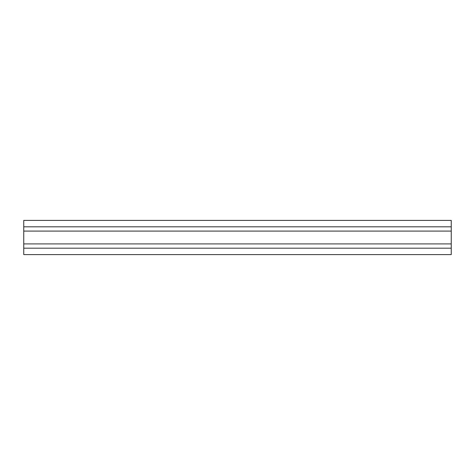 <?xml version="1.0" encoding="UTF-8"?>
<svg xmlns="http://www.w3.org/2000/svg" width="475" height="475" viewBox="0 0 475 475"><rect width="100%" height="100%" fill="white"/><g stroke="black" fill="none" stroke-linecap="round" stroke-linejoin="round"><path stroke-width="0.71" d="M23.75 231.088L23.75 254.6L451.25 254.6L451.25 220.4L23.75 220.4L23.75 231.088L451.25 231.088M23.75 248.188L451.25 248.188M23.75 243.912L451.25 243.912M23.75 226.812L451.25 226.812"/></g></svg>
